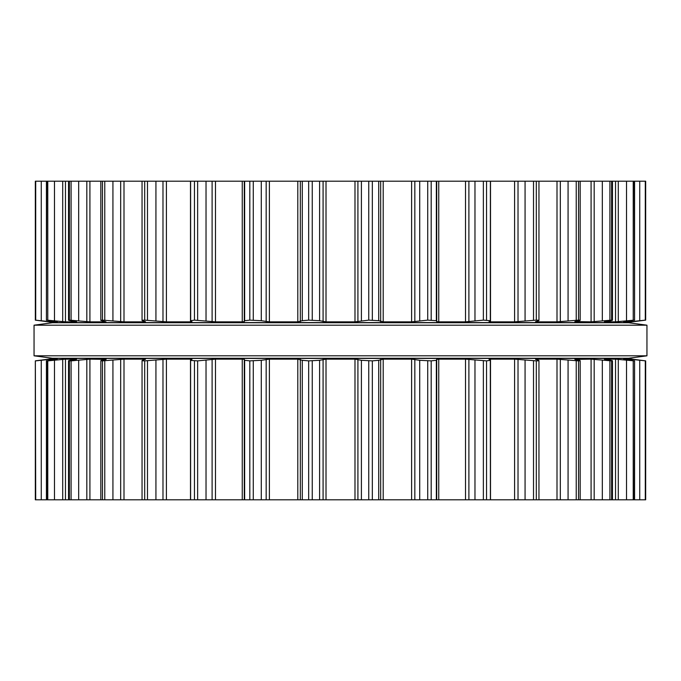 <?xml version="1.0" encoding="UTF-8"?>
<svg xmlns="http://www.w3.org/2000/svg" width="681" height="681" viewBox="0 0 681 681"><rect width="100%" height="100%" fill="white"/><g stroke="black" fill="none" stroke-linecap="round" stroke-linejoin="round"><path stroke-width="1.02" d="M628.572 358.266L52.428 358.266L34.05 355.814L52.428 358.266L628.572 358.266L646.95 355.814L34.05 355.814L34.05 325.186L34.05 355.814L646.95 355.814L646.95 325.186L34.05 325.186L52.428 322.734L34.05 325.186L646.95 325.186L646.95 355.814L628.572 358.266M628.572 322.734L52.428 322.734L628.572 322.734L646.95 325.186L628.572 322.734M370.541 181.206L35.327 181.206L35.352 320.13L51.586 321.849L57.332 321.841L46.725 320.13L65.47 321.849L76.553 321.849L70.475 320.7C68.398 320.359 68.04 320.172 69.385 320.13L89.918 321.849L106.015 321.849L101.895 320.7C100.294 320.359 100.482 320.172 102.473 320.13L124.002 321.849L144.483 321.849L145.308 321.619L142.491 320.7C141.418 320.359 142.159 320.172 144.695 320.13L166.402 321.849L190.493 321.849L191.94 321.619L190.689 320.7L194.451 320.13L215.485 321.849L242.257 321.849L244.292 321.619L244.649 320.7L249.816 320.13L261.291 320.7L269.387 321.849L297.801 321.849L302.287 320.7L308.672 320.13L319.602 320.7L326.012 321.849L354.988 321.849L368.744 320.13L378.713 320.7L383.199 321.849L411.613 321.849L427.728 320.13L436.351 320.7L436.708 321.619L438.743 321.849L465.515 321.849L483.365 320.13L490.311 320.7L490.397 181.206L370.541 181.206M645.29 181.206L645.29 320.13L645.673 181.206L490.397 181.206M490.311 320.7L489.06 321.619L490.507 321.849L514.598 321.849L536.305 320.13C538.841 320.172 539.582 320.359 538.509 320.7L538.952 320.436L538.952 181.206M190.603 181.206L190.689 320.7M538.509 320.7L535.692 321.619L536.517 321.849L535.504 321.73M536.517 321.355L536.517 321.849L556.998 321.849L578.527 320.13C580.518 320.172 580.706 320.359 579.105 320.7C580.706 320.359 580.518 320.172 578.527 320.13L578.527 181.206M142.048 181.206L142.048 320.436L142.491 320.7M579.105 320.7L574.824 321.619M144.483 321.355L144.483 321.849L145.496 321.73M574.985 321.585L591.082 321.849L611.615 320.13C612.96 320.172 612.602 320.359 610.525 320.7L604.958 321.619M102.473 181.206L102.473 320.13C100.482 320.172 100.294 320.359 101.895 320.7M612.457 181.206L612.457 320.232L611.615 320.13L611.615 181.206M604.447 321.713L615.53 321.849L634.275 320.13L623.668 321.841L629.414 321.849L645.29 320.13M69.385 181.206L69.385 320.13L68.543 320.232L68.543 181.206M634.573 181.206L634.573 320.164L634.275 181.206M76.042 321.619L76.553 321.713M46.725 181.206L46.427 320.164L46.427 181.206M35.497 320.172L54.574 322.581L626.426 322.581L645.648 320.13M604.447 359.287L615.53 359.151L634.275 360.87L623.668 359.159L629.414 359.151L645.648 360.87L645.673 499.794L35.327 499.794L35.352 360.87L35.71 499.794M190.603 499.794L190.603 360.419L197.635 360.87L215.485 359.151L242.257 359.151L244.292 359.381L244.649 360.3L249.816 360.87L261.291 360.3L269.387 359.151L297.801 359.151L302.287 360.3L308.672 360.87L319.602 360.3L326.012 359.151L354.988 359.151L361.398 360.3L372.328 360.87L372.328 499.794M535.504 359.27L536.517 359.151L535.692 359.381L538.509 360.3C539.582 360.641 538.841 360.828 536.305 360.87L514.598 359.151L490.507 359.151L489.06 359.381L490.311 360.3L486.549 360.87L465.515 359.151L438.743 359.151L436.708 359.381L436.351 360.3L431.184 360.87L419.709 360.3L411.613 359.151L383.199 359.151L378.713 360.3L372.328 360.87M490.311 360.3L490.397 499.794M538.509 360.3L538.952 360.564L538.952 499.794M190.689 360.3L191.982 359.33M191.94 359.381L190.493 359.151L190.493 499.794M142.048 499.794L142.048 360.564L142.491 360.3C141.418 360.641 142.159 360.828 144.695 360.87L166.402 359.151L190.493 359.151M536.517 359.645L536.517 359.151L556.998 359.151L556.998 499.794M574.824 359.381L579.105 360.3C580.706 360.641 580.518 360.828 578.527 360.87L556.998 359.151M579.105 360.3C580.706 360.641 580.518 360.828 578.527 360.87L578.527 499.794M142.491 360.3L145.496 359.27M145.308 359.381L144.483 359.151L145.308 359.381M102.473 499.794L102.473 360.87C100.482 360.828 100.294 360.641 101.895 360.3C100.294 360.641 100.482 360.828 102.473 360.87L124.002 359.151L144.483 359.151L144.483 359.645M574.985 359.415L591.082 359.151L591.082 499.794M604.958 359.381L610.525 360.3C612.602 360.641 612.96 360.828 611.615 360.87L591.082 359.151M612.457 499.794L612.457 360.768L611.615 360.87L611.615 499.794M101.895 360.3L106.015 359.415M106.176 359.381L89.918 359.151L71.088 360.87L71.088 499.794M68.543 499.794L68.543 360.768L71.088 360.87M69.385 499.794L69.385 360.87C68.04 360.828 68.398 360.641 70.475 360.3L76.553 359.287M634.573 499.794L634.573 360.836L634.275 499.794M76.042 359.381L65.47 359.151L47.772 360.87L47.772 499.794M46.427 499.794L46.427 360.836L47.772 360.87M46.725 499.794L46.725 360.87L57.238 359.193M632.555 359.202L645.648 360.87M35.71 360.87L51.586 359.151L57.238 359.151M48.445 359.202L35.497 360.828M48.445 359.151L54.574 358.419L626.426 358.419L632.555 359.151M372.328 181.206L372.328 320.13M368.744 181.206L368.744 320.13M361.398 181.206L361.398 320.7M378.713 181.206L378.713 320.7M357.917 181.206L357.917 321.619M380.67 181.206L380.67 321.619M354.988 181.206L354.988 321.849M383.199 181.206L383.199 321.849M326.012 181.206L326.012 321.849M411.613 181.206L411.613 321.849M323.083 181.206L323.083 321.619M414.831 181.206L414.831 321.619M319.602 181.206L319.602 320.7M419.709 181.206L419.709 320.7M312.256 181.206L312.256 320.13M427.728 181.206L427.728 320.13M308.672 181.206L308.672 320.13M431.184 181.206L431.184 320.13M302.287 181.206L302.287 320.7M436.351 181.206L436.351 320.7M300.33 181.206L300.33 321.619M436.708 181.206L436.708 321.619M297.801 181.206L297.801 321.849M438.743 181.206L438.743 321.849M269.387 181.206L269.387 321.849M465.515 181.206L465.515 321.849M266.169 181.206L266.169 321.619M468.894 181.206L468.894 321.619M261.291 181.206L261.291 320.7M474.972 181.206L474.972 320.7M253.272 181.206L253.272 320.13M483.365 181.206L483.365 320.13M249.816 181.206L249.816 320.13M486.549 181.206L486.549 320.13M244.649 181.206L244.649 320.7M244.292 181.206L244.292 321.619M242.257 181.206L242.257 321.849M490.507 181.206L490.507 321.849M215.485 181.206L215.485 321.849M514.598 181.206L514.598 321.849M212.106 181.206L212.106 321.619M518.02 181.206L518.02 321.619M206.028 181.206L206.028 320.7M525.068 181.206L525.068 320.7M197.635 181.206L197.635 320.13M533.512 181.206L533.512 320.13M194.451 181.206L194.451 320.13M536.305 181.206L536.305 320.13M190.493 181.206L190.493 321.849M166.402 181.206L166.402 321.849M556.998 181.206L556.998 321.849M162.98 181.206L162.98 321.619M560.318 181.206L560.318 321.619M155.932 181.206L155.932 320.7M568.073 181.206L568.073 320.7M147.488 181.206L147.488 320.13M576.237 181.206L576.237 320.13M144.695 181.206L144.695 320.13M124.002 181.206L124.002 321.849M591.082 181.206L591.082 321.849M120.682 181.206L120.682 321.619M594.181 181.206L594.181 321.619M112.927 181.206L112.927 320.7M602.327 181.206L602.327 320.7M104.763 181.206L104.763 320.13M609.912 181.206L609.912 320.13M89.918 181.206L89.918 321.849M615.53 181.206L615.53 321.849M86.819 181.206L86.819 321.619M618.288 181.206L618.288 321.619M78.673 181.206L78.673 320.7M626.52 181.206L626.52 320.7M71.088 181.206L71.088 320.13M633.228 181.206L633.228 320.13M65.47 181.206L65.47 321.849M629.414 320.998L629.414 321.849M62.712 181.206L62.712 321.619M631.713 320.683L631.713 321.619M54.48 181.206L54.48 320.7M639.731 181.206L639.731 320.7M47.772 181.206L47.772 320.13M51.586 320.998L51.586 321.849M49.287 320.683L49.287 321.619M41.269 181.206L41.269 320.7M35.71 181.206L35.71 320.13M368.744 360.87L368.744 499.794M361.398 360.3L361.398 499.794M378.713 360.3L378.713 499.794M357.917 359.381L357.917 499.794M380.67 359.381L380.67 499.794M354.988 359.151L354.988 499.794M383.199 359.151L383.199 499.794M326.012 359.151L326.012 499.794M411.613 359.151L411.613 499.794M323.083 359.381L323.083 499.794M414.831 359.381L414.831 499.794M319.602 360.3L319.602 499.794M419.709 360.3L419.709 499.794M312.256 360.87L312.256 499.794M427.728 360.87L427.728 499.794M308.672 360.87L308.672 499.794M431.184 360.87L431.184 499.794M302.287 360.3L302.287 499.794M436.351 360.3L436.351 499.794M300.33 359.381L300.33 499.794M436.708 359.381L436.708 499.794M297.801 359.151L297.801 499.794M438.743 359.151L438.743 499.794M269.387 359.151L269.387 499.794M465.515 359.151L465.515 499.794M266.169 359.381L266.169 499.794M468.894 359.381L468.894 499.794M261.291 360.3L261.291 499.794M474.972 360.3L474.972 499.794M253.272 360.87L253.272 499.794M483.365 360.87L483.365 499.794M249.816 360.87L249.816 499.794M486.549 360.87L486.549 499.794M244.649 360.3L244.649 499.794M244.292 359.381L244.292 499.794M242.257 359.151L242.257 499.794M490.507 359.151L490.507 499.794M215.485 359.151L215.485 499.794M514.598 359.151L514.598 499.794M212.106 359.381L212.106 499.794M518.02 359.381L518.02 499.794M206.028 360.3L206.028 499.794M525.068 360.3L525.068 499.794M197.635 360.87L197.635 499.794M533.512 360.87L533.512 499.794M194.451 360.87L194.451 499.794M536.305 360.87L536.305 499.794M166.402 359.151L166.402 499.794M162.98 359.381L162.98 499.794M560.318 359.381L560.318 499.794M155.932 360.3L155.932 499.794M568.073 360.3L568.073 499.794M147.488 360.87L147.488 499.794M576.237 360.87L576.237 499.794M144.695 360.87L144.695 499.794M124.002 359.151L124.002 499.794M120.682 359.381L120.682 499.794M594.181 359.381L594.181 499.794M112.927 360.3L112.927 499.794M602.327 360.3L602.327 499.794M104.763 360.87L104.763 499.794M609.912 360.87L609.912 499.794M89.918 359.151L89.918 499.794M615.53 359.151L615.53 499.794M86.819 359.381L86.819 499.794M618.288 359.381L618.288 499.794M78.673 360.3L78.673 499.794M626.52 360.3L626.52 499.794M633.228 360.87L633.228 499.794M65.47 359.151L65.47 499.794M629.414 359.151L629.414 360.002M62.712 359.381L62.712 499.794M631.713 359.381L631.713 360.317M54.48 360.3L54.48 499.794M639.731 360.3L639.731 499.794M645.29 360.87L645.29 499.794M51.586 359.151L51.586 360.002M49.287 359.381L49.287 360.317M41.269 360.3L41.269 499.794M580.169 320.317L580.169 181.206M100.831 320.317L100.831 181.206M645.673 320.13L645.673 181.206L645.673 320.13M35.327 320.13L35.327 181.206M580.169 499.794L580.169 360.683M100.831 499.794L100.831 360.683M645.673 499.794L645.673 360.87L645.673 499.794M35.327 499.794L35.327 360.87"/></g></svg>
